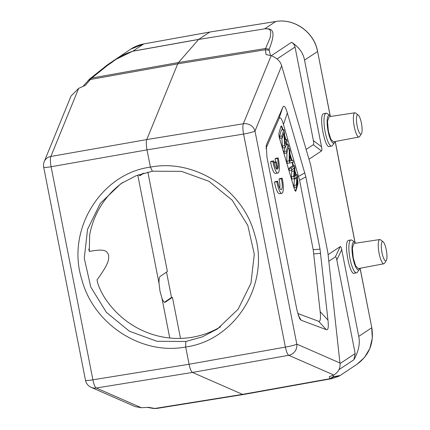 <?xml version="1.0" encoding="UTF-8"?>
<svg xmlns="http://www.w3.org/2000/svg" width="430" height="430" viewBox="0 0 430 430"><rect width="100%" height="100%" fill="white"/><g stroke="black" fill="none" stroke-linecap="round" stroke-linejoin="round"><path stroke-width="0.64" d="M270.47 55.524L269.239 50.272L265.401 49.74L177.719 63.855L146.78 139.578L50.864 156.455A9.799 2.435 80 0 0 51.1 166.743L147.017 149.866L243.573 134.047A9.799 2.257 -99.3 0 1 243.337 123.759A9.799 8.88 22.2 0 1 255.001 131.053L281.645 65.833L310.611 164.754L327.896 252.856L339.947 363.006C340.576 368.048 338.528 372.052 333.809 375.024L329.283 376.659L329.939 378.712L330.423 378.932L329.939 378.712L242.558 394.369L154.934 408.441L148.554 407.366L141.336 407.721L135.138 406.608L91.181 387.365A9.799 9.401 113.6 0 0 96.293 388.005L192.468 372.439L242.558 394.369L243.617 394.482L156.407 408.5M266.659 144.26L282.741 107.489C283.924 104.786 285.456 106.608 287.337 112.966L305.837 176.843L320.027 249.158L327.961 320.049C328.724 327.133 328.181 330.342 326.332 329.66L301.188 320.259L299.64 318.678L296.926 310.003L266.939 157.16L266.32 145.281L266.659 144.26L266.089 146.523M281.645 65.833C280.392 61.302 276.898 57.91 271.153 55.669L266.095 54.594L265.401 49.74L265.595 48.504L269.169 49.224C277.393 28.385 270.647 28.649 264.81 28.745L275.689 21.527C294.281 18.055 314.265 32.379 317.534 51.514L304.537 60.141C303.279 53.008 298.958 47.047 291.583 42.269C293.647 43.688 294.803 45.274 295.039 47.037L313.395 140.583C313.846 142.948 313.819 144.319 313.298 144.7L321.457 150.962L308.993 159.234M269.239 50.272L269.169 49.224M209.845 32.04L198.714 39.372L132.865 51.165A4.902 1.177 79.8 0 0 132.773 51.24M264.665 28.837L198.622 39.453L264.665 28.837C271.486 28.455 269.841 30.917 270.766 32.282L270.217 37.458L265.595 48.504L178.488 62.527L91.74 78.04L90.397 79.475L88.032 80.577M82.985 86.392L89.628 79.007L91.74 78.04L108 65.021C114.966 60.678 118.325 55.943 132.795 51.24L198.622 39.453L178.488 62.527L177.719 63.855L90.397 79.475L85.366 85.301L78.679 88.37L50.864 156.455A9.799 8.88 22.2 0 0 44.236 161.61L71.036 96.019L78.679 88.37M113.762 60.426L132.865 51.165L143.738 43.941L209.727 32.056L275.689 21.527A2.451 0.607 -99.1 0 1 275.748 21.5L209.792 32.035L143.797 43.919A2.451 0.57 79.8 0 0 143.738 43.941L130.731 49.16L107.452 64.828L89.628 79.007M152.408 171.21L181.465 171.35L209.023 181.32L232.119 200.122L247.793 225.433L254.297 254.232L250.959 283.241L238.145 309.186L217.424 328.966L202.261 336.889L185.814 341.49L156.875 341.269L129.419 331.229L106.403 312.379L90.768 287.036L84.269 258.236L87.575 229.254L100.314 203.352L120.938 183.637L136.03 175.762L152.408 171.21L150.403 167.13L147.017 149.866C146.162 145.147 146.087 141.717 146.78 139.578L243.337 123.759L271.153 55.669M185.814 341.49L185.69 346.978C235.172 340.474 270.54 284.015 254.641 234.415C243.031 189.608 194.564 158.455 150.403 167.13C101.12 173.505 65.93 229.851 81.802 279.462C93.401 324.279 141.706 355.535 185.69 346.978L189.076 364.248L92.901 379.814A9.799 2.424 80.8 0 0 96.293 388.005L141.336 407.721M333.809 375.024L288.767 355.304L192.468 372.439C191.189 371.611 190.06 368.881 189.076 364.248L285.375 347.112A9.799 1.005 -11.1 0 0 296.802 344.118A9.799 9.401 113.6 0 1 288.767 355.304A9.799 2.268 -100.1 0 1 285.375 347.112L243.573 134.047A9.799 1.005 168.9 0 0 255.001 131.053L296.802 344.118L339.947 363.006M328.095 254.678L340.227 246.626C340.754 246.309 341.259 247.331 341.726 249.685L358.738 336.389C360.259 343.441 358.642 351.235 353.874 359.77L355.175 353.535L336.819 259.989C336.351 257.635 335.851 256.613 335.319 256.93L328.816 261.247M333.223 375.234L333.277 376.691L329.939 378.712M333.083 376.739C338.792 375.734 345.285 374.578 333.476 376.992L333.277 376.691M358.738 336.389L371.73 327.767L372.272 338.324L369.805 348.493L364.538 357.416L356.916 364.334L339.947 375.6C339.098 376.255 336.088 377.325 330.917 378.814L243.52 394.504M304.537 60.141L321.549 146.845C322.005 149.21 321.973 150.581 321.457 150.962M354.562 273.061C350.122 277.189 343.312 242.746 348.176 240.537L348.628 240.365M354.202 273.217L356.567 272.819A16.662 4.128 -99.6 0 1 349.875 257.946A16.662 4.128 -99.6 0 1 350.606 240.128A16.662 4.128 -99.6 0 1 351.02 239.962A16.662 4.128 -99.6 0 1 352.154 240.332L354.782 242.332A14.168 3.51 -99.6 0 1 355.588 243.197M329.692 146.307C325.252 150.435 318.442 115.993 323.312 113.783L323.758 113.611M329.332 146.463L331.702 146.066A16.662 4.128 -99.6 0 1 325.005 131.193A16.662 4.128 -99.6 0 1 325.736 113.375A16.662 4.128 -99.6 0 1 326.15 113.208A16.662 4.128 -99.6 0 1 327.284 113.579L329.912 115.579A14.168 3.51 -99.6 0 1 330.724 116.444M306.133 149.457L313.298 144.7M359.808 268.315A14.168 3.51 -99.6 0 1 359.34 269.341L357.518 272.093A16.662 4.128 -99.6 0 1 356.986 272.652A16.662 4.128 -99.6 0 1 356.567 272.819M359.34 269.341A14.168 3.51 -99.6 0 1 358.889 269.814A14.168 3.51 -99.6 0 1 352.982 258.048A14.168 3.51 -99.6 0 1 353.46 242.154A14.168 3.51 -99.6 0 1 354.782 242.332M383.866 263.778L358.26 268.605L355.621 265.751L353.24 257.882L352.38 247.981L354.003 243.439L379.744 239.542A12.293 2.946 80.4 0 0 379.126 253.431A12.293 2.946 80.4 0 0 383.866 263.778A12.293 2.946 80.4 0 0 384.511 263.267L386.307 260.515A9.799 2.349 -99.6 0 1 382.012 252.673A9.799 2.349 -99.6 0 1 383.13 241.81A9.799 2.349 -99.6 0 1 386.264 249.851A9.799 2.349 -99.6 0 1 386.307 260.515M383.13 241.81L380.529 239.806A12.293 2.946 80.4 0 0 379.744 239.542M334.938 141.561A14.168 3.51 -99.6 0 1 334.475 142.588L332.648 145.34A16.662 4.128 -99.6 0 1 332.116 145.899A16.662 4.128 -99.6 0 1 331.702 146.066M334.475 142.588A14.168 3.51 -99.6 0 1 334.019 143.061A14.168 3.51 -99.6 0 1 328.117 131.295A14.168 3.51 -99.6 0 1 328.595 115.407A14.168 3.51 -99.6 0 1 329.912 115.579M361.437 133.762L359.647 136.514A12.293 2.946 -99.6 0 1 358.996 137.025L333.395 141.852L330.756 138.998L328.375 131.129L327.51 121.228L329.138 116.686L354.879 112.789A12.293 2.946 -99.6 0 1 355.658 113.052L358.26 115.057A9.799 2.349 -99.6 0 1 361.399 123.098A9.799 2.349 -99.6 0 1 361.437 133.762A9.799 2.349 -99.6 0 1 357.142 125.92A9.799 2.349 -99.6 0 1 358.26 115.057M358.996 137.025A12.293 2.946 -99.6 0 1 354.255 126.678A12.293 2.946 -99.6 0 1 354.879 112.789M147.345 407.425L153.634 408.478L156.568 408.468M333.476 376.992L330.423 378.932M180.498 338.394L172.435 297.318L165.281 302.209C164.319 302.741 163.217 301.446 161.965 298.323L160.003 291.18L159.025 283.348C158.896 279.43 159.288 277.113 160.213 276.382L167.372 271.486L147.872 172.107M166.518 272.072L171.5 297.474L172.435 297.318M220.515 326.811A87.225 84.21 56.4 0 1 192.194 337.254A87.225 84.21 56.4 0 1 104.06 296.716C100.83 291.287 98.658 286.509 97.545 282.381L97.024 279.882C109.752 262.268 108.688 259.661 108.65 254.995C106.758 251.518 106.473 248.223 89.279 251.432L89.687 234.839A87.225 84.21 56.4 0 1 123.034 182.293M164.937 302.344L164.642 302.317M164.491 302.263L171.5 297.474M138.75 174.747L140.105 175.59L143.797 173.145M139.621 175.515L142.566 173.5M297.705 313.47L318.533 321.258C319.49 321.506 320.081 320.877 320.296 319.372C320.597 318.044 320.549 315.469 320.162 311.642L313.207 249.717L299.592 180.326L283.445 124.501C282.419 121.099 281.559 119.067 280.865 118.4C280.177 117.492 279.505 117.702 278.855 119.019L265.966 148.479M282.94 129.693L282.451 128.027A3.918 0.941 80.4 0 0 281.252 126.001A3.918 0.941 80.4 0 0 280.914 126.463L279.016 132.902A3.918 0.941 80.4 0 0 279.468 138.143L294.416 189.178A3.918 0.941 80.4 0 0 295.614 191.205A3.918 0.941 80.4 0 0 295.953 190.743L297.85 184.303A3.918 0.941 80.4 0 0 297.705 180.337A3.918 0.941 80.4 0 0 297.41 179.1M296.157 174.827L294.754 170.027M293.523 165.824L292.513 162.384M291.895 160.277L289.906 153.478M288.465 148.554L288.31 148.033M287.342 144.716L286.74 142.669M285.794 139.433L284.601 135.369M277.694 181.175L275.35 181.573L274.539 182.11A12.25 2.935 80.4 0 0 279.489 193.742L281.833 193.344A12.25 2.935 80.4 0 0 282.166 178.208L281.365 178.74A8.557 2.048 -99.6 0 1 281.215 189.657A8.557 2.048 -99.6 0 1 277.694 181.175L276.882 181.713A12.25 2.935 80.4 0 0 281.833 193.344M282.166 178.208L279.822 178.606L279.022 179.138L281.365 178.74M279.774 188.292A8.557 2.048 80.4 0 0 279.022 179.138M273.722 160.885L271.373 161.288L270.561 161.825A12.25 2.935 80.4 0 0 275.512 173.457L277.861 173.053A12.25 2.935 80.4 0 0 278.194 157.917L277.393 158.45A8.557 2.048 -99.6 0 1 277.802 168.829L276.436 161.874L275.635 162.406L276.995 169.355A8.557 2.048 -99.6 0 1 273.722 160.885L272.91 161.427A12.25 2.935 80.4 0 0 277.861 173.053M278.194 157.917L275.85 158.315L275.044 158.847L277.393 158.45M275.635 162.008A8.557 2.048 80.4 0 0 275.044 158.847M276.436 161.874L273.98 162.346M297.291 180.713A3.918 0.941 -99.6 0 1 297.383 184.384L296.91 185.996M296.592 187.061L295.485 190.823A3.918 0.941 -99.6 0 1 295.356 191.119M281.043 126.167A3.918 0.941 -99.6 0 1 281.983 128.102L282.472 129.774M284.73 137.487L285.321 139.513M286.493 143.507L286.875 144.797M292.051 162.486L293.05 165.905M294.663 171.393L295.69 174.908M294.523 178.595A49.686 11.895 80.4 0 0 294.491 178.961L293.9 185.421L294.486 187.421L296.834 187.023L296.248 185.024L296.834 178.563A49.686 11.895 -99.6 0 1 297.044 176.623L294.394 178.692L293.706 176.338L294.383 167.544L291.857 170.038L291.287 168.076L294.367 165.679L294.915 167.56L294.292 176.789L297.006 174.682L297.587 176.676L296.834 187.023M291.803 170.049L291.357 176.735L292.045 179.09L294.394 178.692M294.367 165.679L292.024 166.077L288.938 168.474L289.514 170.436L291.857 170.038M297.006 174.682L294.399 175.279M286.923 152.741L286.832 161.282L287.45 163.378L289.793 162.981L289.175 160.879L289.309 148.415L289.96 150.634L289.89 154.305L291.696 160.465L292.744 160.132L293.351 162.201L289.793 162.981M285.058 147.635L283.94 151.408L284.515 153.359L286.858 152.962L286.289 151.011L288.186 144.571L288.756 146.523L286.858 152.962M283.789 129.548L281.44 129.946L279.543 136.385L280.091 138.256L282.435 137.858L281.887 135.987L283.789 129.548L284.375 131.548L285.144 144.346L286.638 139.288L287.186 141.158L285.289 147.597L284.703 145.593L283.924 132.8L282.435 137.858M281.87 137.955L282.354 145.996L282.94 147.995L285.289 147.597M288.938 168.474L291.287 168.076M291.357 176.735L293.706 176.338M293.9 185.421L296.248 185.024M291.653 160.315L292.744 160.132M288.143 148.613L289.309 148.415M286.832 161.282L289.175 160.879M289.696 161.298L291.325 160.594L289.863 155.601L289.696 161.298M289.723 160.868L291.325 160.594M286.074 144.931L288.186 144.571M283.94 151.408L286.289 151.011M284.859 139.589L286.638 139.288M279.543 136.385L281.887 135.987M282.354 145.996L284.703 145.593M274.539 182.11L276.882 181.713M270.561 161.825L272.91 161.427M274.05 162.674L275.635 162.406M271.335 55.712L291.583 42.269M330.229 115.858L317.593 51.444L330.138 115.772M143.856 43.919A2.451 0.57 79.8 0 0 143.797 43.919C139.019 44.79 134.622 46.564 130.602 49.246M85.495 380.27L43.693 167.205A9.799 1.005 168.9 0 0 51.1 166.743L92.901 379.814A9.799 1.005 -11.1 0 1 85.495 380.27A9.799 9.799 0 0 0 91.181 387.365M353.874 359.77L338.926 369.698M339.996 363.613L355.175 353.535M356.792 364.42C369.139 355.443 374.138 343.199 371.789 327.692L360.055 268.266M355.008 242.525L335.19 141.513M336.819 259.989L341.726 249.685M295.039 47.037L277.108 58.937M321.549 146.845L313.395 140.583M340.227 246.626L335.319 256.93M88.811 249.067L89.279 251.432M137.788 175.096L159.025 283.348M161.965 298.323L169.748 337.996M97.024 279.882L97.658 282.763M139.761 175.569L140.411 175.456M282.741 107.489L278.855 119.019M283.445 124.501L287.337 112.966M304.875 172.86L298.63 176.343M299.592 180.326L305.837 176.843M320.027 249.158L313.207 249.717M313.846 253.915L320.667 253.356M327.961 320.049L320.162 311.642M318.533 321.258L326.332 329.66M301.188 320.259L298.189 315.163M297.85 184.303L297.383 184.384M295.485 190.823L295.953 190.743M282.451 128.027L281.983 128.102M294.313 176.52L294.641 176.467M294.05 170.968L291.701 171.366M296.834 178.563L294.491 178.961M289.718 160.965L290.293 160.863M317.593 51.444C314.33 32.336 294.378 18.033 275.748 21.5M371.789 327.692L360.125 268.25M355.099 242.611L335.26 141.497M351.02 239.962L348.579 240.37M326.15 113.208L323.709 113.622M153.634 408.478L156.429 408.495M44.236 161.61A9.799 9.799 0 0 0 43.693 167.205"/></g></svg>
